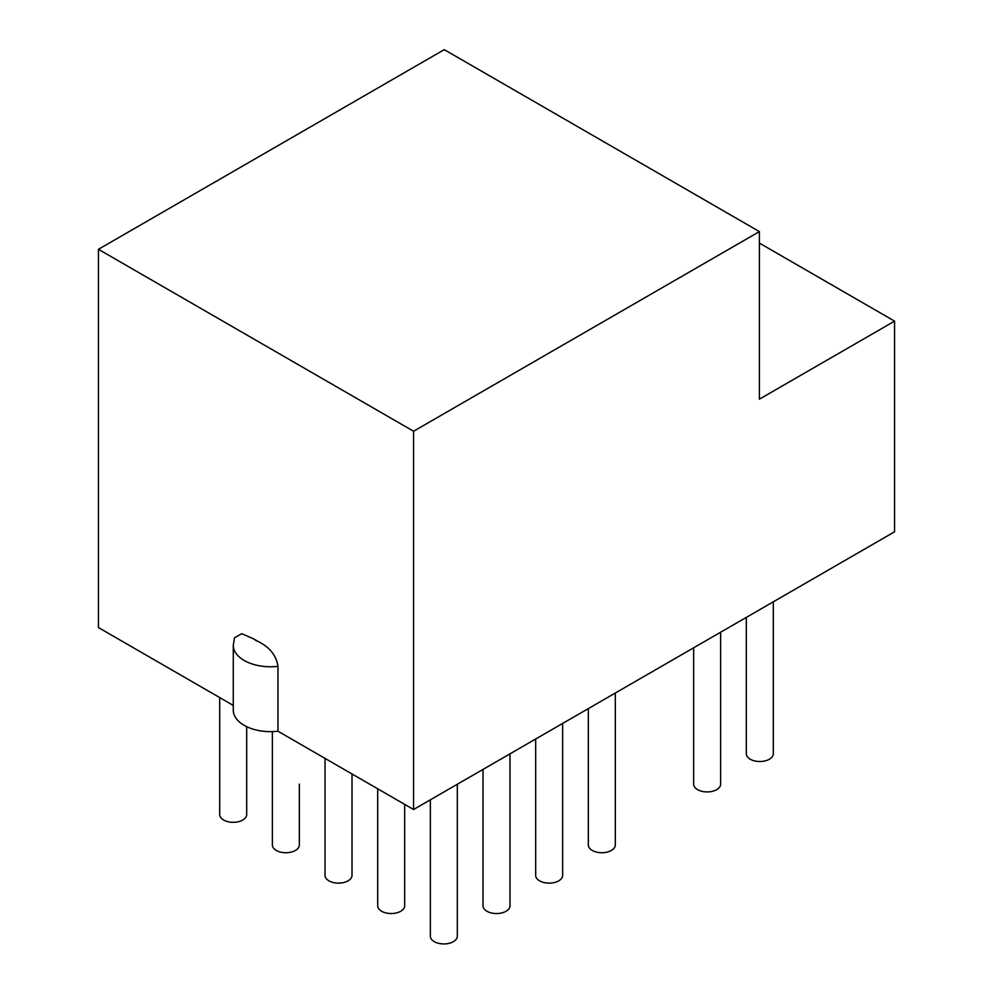 <?xml version="1.0" encoding="UTF-8"?>
<svg xmlns="http://www.w3.org/2000/svg" width="993" height="993" viewBox="0 0 993 993"><rect width="100%" height="100%" fill="white"/><g stroke="black" fill="none" stroke-linecap="round" stroke-linejoin="round"><path stroke-width="1.49" d="M759.397 243.086L894.569 321.136L894.569 531.801L413.572 809.506L277.966 731.22L277.966 666.34C276.302 655.541 269.798 647.324 258.465 641.677L253.538 638.834A20.816 12.015 0 0 0 258.465 641.677M413.572 809.506L413.572 431.247L98.431 249.305L444.256 49.65L759.397 231.592L759.397 399.174L894.569 321.136M233.281 705.415L98.431 627.564L98.431 249.305M277.966 666.34A37.237 21.498 0 0 1 233.281 645.276L234.509 637.767L241.733 633.695L253.538 638.834M233.281 645.276L233.281 710.156A37.237 21.498 0 0 0 277.966 731.22M759.397 231.592L413.572 431.247M219.701 697.582L219.701 814.545A13.492 7.783 0 0 0 223.661 820.044A13.492 7.783 0 0 0 238.357 821.732A13.492 7.783 0 0 0 246.686 814.545L246.686 726.677M746.314 617.398L746.314 753.737A13.492 7.783 0 0 0 750.274 759.235A13.492 7.783 0 0 0 764.97 760.923A13.492 7.783 0 0 0 773.299 753.737L773.299 601.82M693.66 647.808L693.66 784.135A13.492 7.783 0 0 0 697.607 789.646A13.492 7.783 0 0 0 712.304 791.334A13.492 7.783 0 0 0 720.633 784.135L720.633 632.231M588.34 708.605L588.34 844.944A13.492 7.783 0 0 0 592.287 850.455A13.492 7.783 0 0 0 606.984 852.143A13.492 7.783 0 0 0 615.312 844.944L615.312 693.04M535.674 739.015L535.674 875.354A13.492 7.783 0 0 0 539.621 880.853A13.492 7.783 0 0 0 554.317 882.541A13.492 7.783 0 0 0 562.646 875.354L562.646 723.438M483.008 769.414L483.008 905.753A13.492 7.783 0 0 0 486.967 911.264A13.492 7.783 0 0 0 501.664 912.952A13.492 7.783 0 0 0 509.992 905.753L509.992 753.848M430.354 799.824L430.354 936.151A13.492 7.783 0 0 0 434.301 941.662A13.492 7.783 0 0 0 448.997 943.35A13.492 7.783 0 0 0 457.326 936.151L457.326 784.247M377.688 788.802L377.688 905.753A13.492 7.783 0 0 0 381.635 911.264A13.492 7.783 0 0 0 396.344 912.952A13.492 7.783 0 0 0 404.66 905.753L404.66 804.367M325.034 758.391L325.034 875.354A13.492 7.783 0 0 0 328.981 880.853A13.492 7.783 0 0 0 343.677 882.541A13.492 7.783 0 0 0 352.006 875.354L352.006 773.969M272.367 731.63L272.367 844.944A13.492 7.783 0 0 0 276.315 850.455A13.492 7.783 0 0 0 291.011 852.143A13.492 7.783 0 0 0 299.34 844.944L299.34 784.135"/></g></svg>
